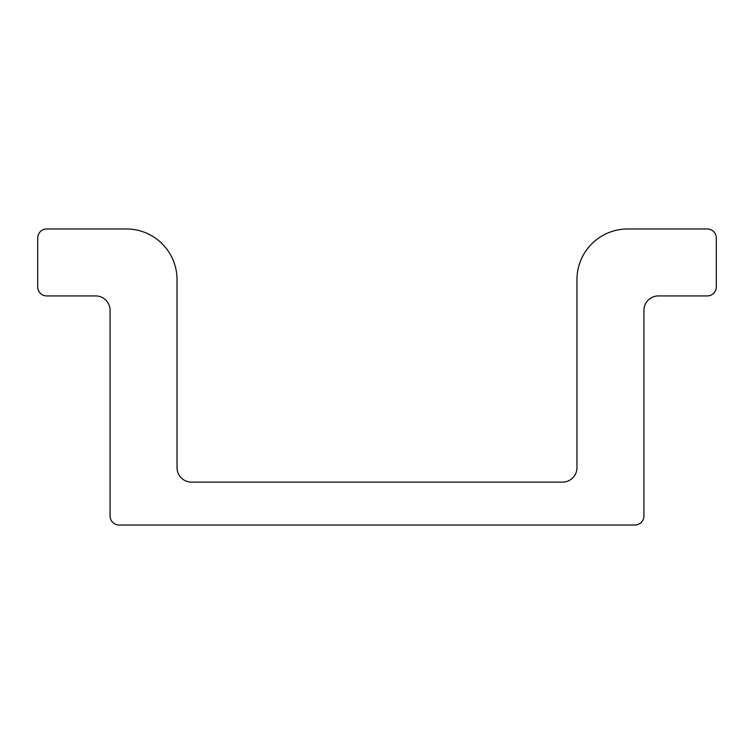 <?xml version="1.0" encoding="UTF-8"?>
<svg xmlns="http://www.w3.org/2000/svg" width="754" height="754" viewBox="0 0 754 754"><rect width="100%" height="100%" fill="white"/><g stroke="black" fill="none" stroke-linecap="round" stroke-linejoin="round"><path stroke-width="1.13" d="M177.039 467.659L177.039 279.64A50.669 50.669 0 0 0 126.37 228.971L46.748 228.971A9.048 9.048 0 0 0 37.7 238.019L37.7 286.878A9.048 9.048 0 0 0 46.748 295.926L95.607 295.926A14.477 14.477 0 0 1 110.084 310.403L110.084 515.981A9.048 9.048 0 0 0 119.132 525.029L634.868 525.029A9.048 9.048 0 0 0 643.916 515.981L643.916 310.403A14.477 14.477 0 0 1 658.393 295.926L707.252 295.926A9.048 9.048 0 0 0 716.3 286.878L716.3 238.019A9.048 9.048 0 0 0 707.252 228.971L627.63 228.971A50.669 50.669 0 0 0 576.961 279.64L576.961 467.659A14.477 14.477 0 0 1 562.484 482.136L191.516 482.136A14.477 14.477 0 0 1 177.039 467.659"/></g></svg>
